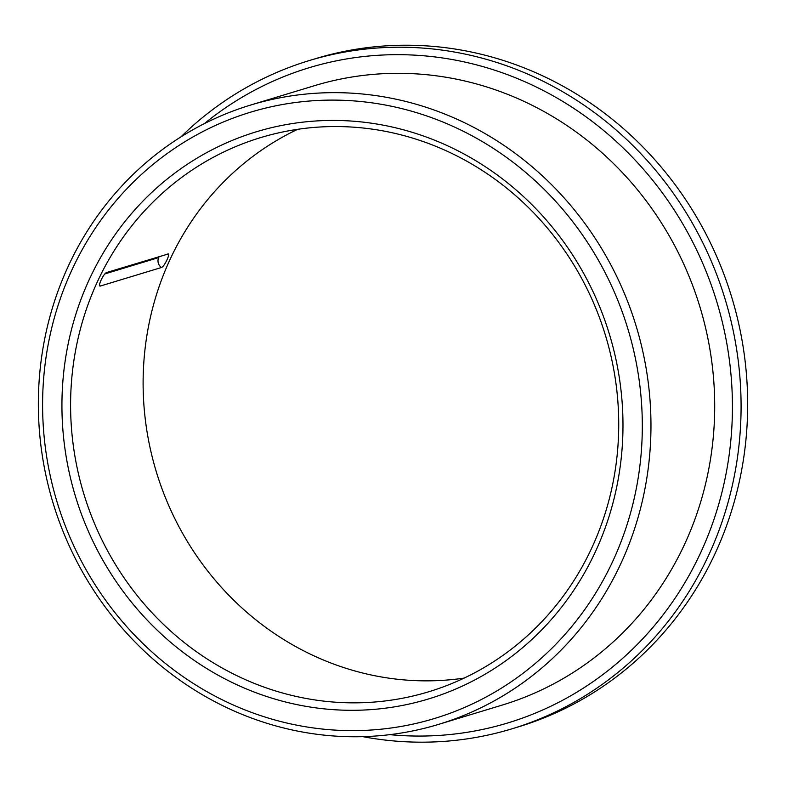 <?xml version="1.0" encoding="UTF-8"?>
<svg xmlns="http://www.w3.org/2000/svg" width="787" height="787" viewBox="0 0 787 787"><rect width="100%" height="100%" fill="white"/><g stroke="black" fill="none" stroke-linecap="round" stroke-linejoin="round"><path stroke-width="1.18" d="M168.231 253.975L106.786 272.479C103.687 272.991 97.008 287.324 100.49 285.996L99.939 285.947M167.769 253.975C171.054 252.548 164.375 266.882 161.473 267.491L100.49 285.996A7.663 7.221 73.1 0 1 99.624 285.317M161.473 267.491A7.663 7.221 73.1 0 1 158.708 257.575L158.738 257.506A7.663 7.221 -106.9 0 1 159.269 256.562A7.663 7.221 -106.9 0 0 158.738 257.506L105.064 273.797M362.797 736.652A349.162 328.72 -106.9 0 0 511.963 728.821L518.554 726.814A349.162 328.72 -106.9 0 0 714.881 553.999A349.162 328.72 -106.9 0 0 666.373 173.356A349.162 328.72 -106.9 0 0 315.813 58.582L309.212 60.579A349.162 328.72 -106.9 0 0 180.853 136.948M511.963 728.821A349.162 328.72 -106.9 0 0 708.29 556.006A349.162 328.72 -106.9 0 0 659.781 175.353A349.162 328.72 -106.9 0 0 309.212 60.579M591.539 548.46A289.547 272.597 -106.9 0 0 551.303 232.804A289.547 272.597 -106.9 0 0 260.595 137.627A289.547 272.597 -106.9 0 0 83.806 493.852A289.547 272.597 -106.9 0 0 428.718 691.773A289.547 272.597 -106.9 0 0 591.539 548.46M297.673 129.314A289.547 272.597 -106.9 0 0 156.328 471.846A289.547 272.597 -106.9 0 0 464.163 678.089M595.149 552.277A296.355 279.011 -106.9 0 0 321.608 120.677A296.355 279.011 -106.9 0 0 110.623 573.152A296.355 279.011 -106.9 0 0 595.149 552.277M612.571 561.721A316.797 298.253 -106.9 0 0 320.171 100.362A316.797 298.253 -106.9 0 0 94.637 584.033A316.797 298.253 -106.9 0 0 612.571 561.721M620.579 564.2A323.614 304.667 -106.9 0 0 575.612 211.408A323.614 304.667 -106.9 0 0 250.699 105.035A323.614 304.667 -106.9 0 0 53.113 503.159A323.614 304.667 -106.9 0 0 438.615 724.374A323.614 304.667 -106.9 0 0 620.579 564.2M438.615 724.374L502.342 705.034A323.614 304.667 -106.9 0 0 684.316 544.87A323.614 304.667 -106.9 0 0 639.349 192.077A323.614 304.667 -106.9 0 0 314.436 85.694L250.699 105.035M389.772 734.655A342.345 322.306 -106.9 0 0 700.282 553.517A342.345 322.306 -106.9 0 0 609.492 135.453A342.345 322.306 -106.9 0 0 204.384 123.618M158.708 257.575L104.996 273.876"/></g></svg>
